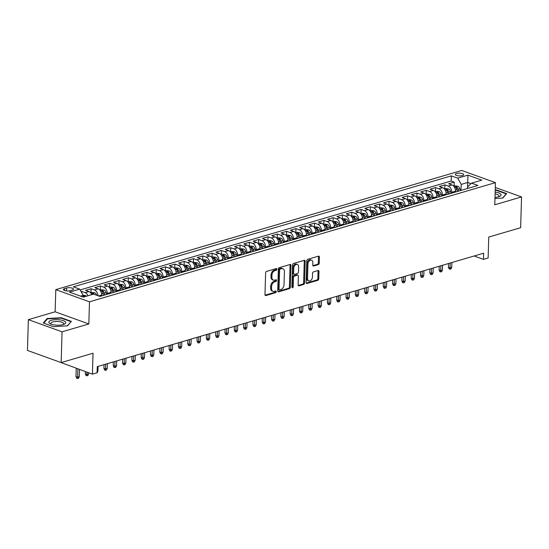 <?xml version="1.0" encoding="UTF-8"?>
<svg xmlns="http://www.w3.org/2000/svg" width="549" height="549" viewBox="0 0 549 549"><rect width="100%" height="100%" fill="white"/><g stroke="black" fill="none" stroke-linecap="round" stroke-linejoin="round"><path stroke-width="0.82" d="M276.895 269.209A0.892 0.597 109.8 0 0 276.284 268.55L266.574 271.398A1.276 0.858 109.8 0 0 265.62 272.874L264.975 294.621A1.276 0.858 109.8 0 0 265.455 295.554A1.276 0.858 109.8 0 0 265.853 295.561L275.564 292.713A0.892 0.597 109.8 0 0 275.612 291.018L274.356 291.389A4.09 2.738 109.8 0 1 273.079 291.375A4.09 2.738 109.8 0 1 271.549 288.383L271.604 286.571A4.09 2.738 109.8 0 1 274.637 281.843L275.9 281.472A0.892 0.597 109.8 0 0 275.948 279.784L274.692 280.155A4.09 2.738 109.8 0 1 273.416 280.134A4.09 2.738 109.8 0 1 271.879 277.142L271.933 275.33A4.09 2.738 109.8 0 1 274.974 270.609L276.229 270.238A0.892 0.597 109.8 0 0 276.895 269.209M273.416 280.134L272.503 279.805A4.09 2.738 109.8 0 1 270.973 276.82L271.021 275.001A4.09 2.738 109.8 0 1 274.061 270.28L275.317 269.909A0.892 0.597 109.8 0 0 275.962 268.639M265.078 295.19L274.651 292.384A0.892 0.597 109.8 0 0 275.296 291.114M273.079 291.375L272.174 291.045A4.09 2.738 109.8 0 1 270.636 288.053L270.691 286.242A4.09 2.738 109.8 0 1 273.731 281.513L274.987 281.15A0.892 0.597 109.8 0 0 275.632 279.88M456.569 173.477A4.172 1.366 1.7 0 0 455.313 174.41A4.172 1.366 1.7 0 0 457.845 175.742A4.172 1.366 1.7 0 0 462.395 175.584A4.172 1.366 1.7 0 0 463.651 174.657A4.172 1.366 1.7 0 0 461.119 173.319A4.172 1.366 1.7 0 0 456.569 173.477M318.276 264.666A1.276 0.858 109.8 0 0 319.223 263.191L319.408 257.09A1.276 0.858 109.8 0 0 318.928 256.15A1.276 0.858 109.8 0 0 318.53 256.15L307.742 259.313A1.276 0.858 109.8 0 0 306.795 260.789L306.15 282.536A1.276 0.858 109.8 0 0 306.63 283.469A1.276 0.858 109.8 0 0 307.028 283.476L317.809 280.313A1.276 0.858 109.8 0 0 318.756 278.83L318.976 271.467A1.276 0.858 109.8 0 0 318.495 270.527A1.276 0.858 109.8 0 0 318.097 270.527L313.486 271.879A1.276 0.858 109.8 0 0 312.532 273.354L312.429 277.012A3.424 2.292 109.8 0 1 308.819 280.944A3.424 2.292 109.8 0 1 307.536 278.446L307.962 264.131A3.424 2.292 109.8 0 1 311.571 260.192A3.424 2.292 109.8 0 1 312.855 262.69L312.779 265.078A1.276 0.858 109.8 0 0 313.259 266.011A1.276 0.858 109.8 0 0 313.657 266.018L318.276 264.666L317.363 264.337A1.276 0.858 109.8 0 0 318.31 262.861L318.495 256.76A1.276 0.858 109.8 0 0 318.386 256.184M62.064 331.816L88.828 323.958L55.133 311.798L28.363 319.655L62.064 331.816L61.152 362.587L93.035 353.227L92.417 374.15L97.07 372.785L97.255 366.629L483.655 253.199L483.47 259.354L488.13 257.989L488.747 237.065L520.637 227.705L521.55 196.933L495.294 187.456M88.828 323.958L89.487 301.806L495.438 182.639L494.779 204.791L521.55 196.933M290.984 265.428A1.276 0.858 109.8 0 0 290.503 264.494A1.276 0.858 109.8 0 0 290.105 264.488L279.317 267.658A1.276 0.858 109.8 0 0 278.37 269.134L277.725 290.881A1.276 0.858 109.8 0 0 278.206 291.814A1.276 0.858 109.8 0 0 278.604 291.821L289.385 288.65A1.276 0.858 109.8 0 0 290.339 287.175L290.984 265.428L290.071 265.098A1.276 0.858 109.8 0 0 289.968 264.529M293.53 263.486L304.318 260.315A1.276 0.858 109.8 0 1 304.716 260.322A1.276 0.858 109.8 0 1 305.196 261.255L304.551 283.003A1.276 0.858 109.8 0 1 303.597 284.478L298.985 285.837A1.276 0.858 109.8 0 1 298.587 285.83A1.276 0.858 109.8 0 1 298.107 284.897L298.368 276.078A1.276 0.858 109.8 0 0 297.887 275.145A1.276 0.858 109.8 0 0 297.489 275.138L294.429 276.037A1.276 0.858 109.8 0 0 293.475 277.513L293.207 286.695A0.892 0.597 109.8 0 1 291.924 287.072L292.583 264.961A1.276 0.858 109.8 0 1 293.53 263.486M61.152 362.587L27.45 350.427L28.363 319.655M454.105 186.118L454.222 182.124L448.636 183.764L451.964 184.965L448.238 186.056A5.209 3.479 73.6 0 1 451.731 192.294L451.71 193.152M444.793 188.856L444.91 184.855L439.324 186.495L442.652 187.696L438.926 188.794A5.209 3.479 73.6 0 1 442.425 195.032L442.398 195.883M435.481 191.587L435.604 187.593L430.018 189.233L433.339 190.428L429.613 191.526A5.209 3.479 73.6 0 1 433.113 197.764L433.086 198.614M426.175 194.319L426.292 190.325L420.706 191.965L424.027 193.166L420.308 194.257A5.209 3.479 73.6 0 1 423.801 200.495L423.78 201.346M416.863 197.05L416.979 193.056L411.393 194.696L414.721 195.897L410.995 196.988A5.209 3.479 73.6 0 1 414.488 203.226L414.468 204.084M407.55 199.788L407.667 195.787L402.081 197.427L405.409 198.628L401.683 199.726A5.209 3.479 73.6 0 1 405.183 205.964L405.155 206.815M398.238 202.519L398.361 198.525L392.775 200.165L396.097 201.366L392.37 202.457A5.209 3.479 73.6 0 1 395.87 208.695L395.843 209.546M388.932 205.251L389.049 201.257L383.463 202.897L386.784 204.098L383.065 205.189A5.209 3.479 73.6 0 1 386.558 211.427L386.53 212.285M379.62 207.989L379.736 203.988L374.15 205.628L377.479 206.829L373.752 207.927A5.209 3.479 73.6 0 1 377.245 214.165L377.225 215.016M370.307 210.72L370.424 206.726L364.838 208.366L368.166 209.56L364.44 210.658A5.209 3.479 73.6 0 1 367.94 216.896L367.912 217.747M360.995 213.451L361.118 209.457L355.532 211.097L358.854 212.298L355.128 213.389A5.209 3.479 73.6 0 1 358.627 219.627L358.6 220.478M351.689 216.182L351.806 212.189L346.22 213.829L349.541 215.03L345.815 216.121A5.209 3.479 73.6 0 1 349.315 222.359L349.288 223.217M342.377 218.921L342.494 214.92L336.908 216.56L340.229 217.761L336.51 218.859A5.209 3.479 73.6 0 1 340.003 225.097L339.982 225.948M333.065 221.652L333.181 217.658L327.595 219.298L330.923 220.499L327.197 221.59A5.209 3.479 73.6 0 1 330.697 227.828L330.67 228.679M323.752 224.383L323.876 220.389L318.283 222.029L321.611 223.23L317.885 224.321A5.209 3.479 73.6 0 1 321.385 230.559L321.357 231.417M314.447 227.121L314.563 223.12L308.977 224.761L312.299 225.962L308.572 227.06A5.209 3.479 73.6 0 1 312.072 233.298L312.045 234.149M305.134 229.853L305.251 225.859L299.665 227.499L302.986 228.693L299.267 229.791A5.209 3.479 73.6 0 1 302.76 236.029L302.739 236.88M295.822 232.584L295.938 228.59L290.352 230.23L293.681 231.431L289.954 232.522A5.209 3.479 73.6 0 1 293.447 238.76L293.427 239.611M286.509 235.315L286.626 231.321L281.04 232.961L284.368 234.162L280.642 235.253A5.209 3.479 73.6 0 1 284.142 241.491L284.114 242.349M277.197 238.053L277.32 234.052L271.734 235.693L275.056 236.893L271.33 237.992A5.209 3.479 73.6 0 1 274.829 244.23L274.802 245.08M267.891 240.785L268.008 236.791L262.422 238.431L265.743 239.632L262.024 240.723A5.209 3.479 73.6 0 1 265.517 246.961L265.496 247.812M258.579 243.516L258.696 239.522L253.11 241.162L256.438 242.363L252.712 243.454A5.209 3.479 73.6 0 1 256.205 249.692L256.184 250.55M249.267 246.254L249.383 242.253L243.797 243.893L247.125 245.094L243.399 246.192A5.209 3.479 73.6 0 1 246.899 252.43L246.872 253.281M239.954 248.985L240.078 244.991L234.492 246.631L237.813 247.825L234.087 248.923A5.209 3.479 73.6 0 1 237.587 255.161L237.559 256.012M230.649 251.717L230.765 247.723L225.179 249.363L228.501 250.564L224.781 251.655A5.209 3.479 73.6 0 1 228.274 257.893L228.247 258.744M221.336 254.448L221.453 250.454L215.867 252.094L219.188 253.295L215.469 254.386A5.209 3.479 73.6 0 1 218.962 260.624L218.941 261.482M212.024 257.186L212.14 253.185L206.554 254.825L209.883 256.026L206.156 257.124A5.209 3.479 73.6 0 1 209.656 263.362L209.629 264.213M202.711 259.917L202.835 255.923L197.249 257.563L200.57 258.764L196.844 259.855A5.209 3.479 73.6 0 1 200.344 266.093L200.316 266.944M193.406 262.648L193.523 258.654L187.936 260.295L191.258 261.496L187.532 262.587A5.209 3.479 73.6 0 1 191.031 268.825L191.004 269.683M184.093 265.387L184.21 261.386L178.624 263.026L181.945 264.227L178.226 265.325A5.209 3.479 73.6 0 1 181.719 271.563L181.698 272.414M174.781 268.118L174.898 264.124L169.312 265.764L172.64 266.958L168.914 268.056A5.209 3.479 73.6 0 1 172.413 274.294L172.386 275.145M165.469 270.849L165.592 266.855L159.999 268.495L163.328 269.696L159.601 270.787A5.209 3.479 73.6 0 1 163.101 277.025L163.074 277.876M156.156 273.58L156.28 269.586L150.694 271.227L154.015 272.428L150.289 273.519A5.209 3.479 73.6 0 1 153.789 279.757L153.761 280.614M146.851 276.319L146.967 272.318L141.381 273.958L144.703 275.159L140.983 276.257A5.209 3.479 73.6 0 1 144.476 282.495L144.456 283.346M137.538 279.05L137.655 275.056L132.069 276.696L135.397 277.897L131.671 278.988A5.209 3.479 73.6 0 1 135.164 285.226L135.143 286.077M128.226 281.781L128.342 277.787L122.756 279.427L126.085 280.628L122.358 281.719A5.209 3.479 73.6 0 1 125.858 287.957L125.831 288.815M118.913 284.519L119.037 280.518L113.451 282.159L116.772 283.359L113.046 284.457A5.209 3.479 73.6 0 1 116.546 290.696L116.518 291.546M109.608 287.251L109.725 283.257L104.138 284.897L107.46 286.091L103.74 287.189A5.209 3.479 73.6 0 1 107.233 293.427L107.206 294.278M100.295 289.982L100.412 285.988L94.826 287.628L98.154 288.829L94.428 289.92A5.209 3.479 73.6 0 1 97.921 295.705M90.983 292.713L91.1 288.719L85.514 290.359L88.842 291.56A5.209 3.479 73.6 0 1 91.724 294.648M451.964 184.965A5.209 3.479 -106.4 0 1 455.457 191.203L455.437 192.054M442.652 187.696A5.209 3.479 -106.4 0 1 446.145 193.934L446.124 194.785M433.339 190.428A5.209 3.479 -106.4 0 1 436.839 196.672L436.812 197.523M424.027 193.166A5.209 3.479 -106.4 0 1 427.527 199.404L427.499 200.255M414.721 195.897A5.209 3.479 -106.4 0 1 418.214 202.135L418.187 202.986M405.409 198.628A5.209 3.479 -106.4 0 1 408.902 204.866L408.881 205.724M396.097 201.366A5.209 3.479 -106.4 0 1 399.597 207.604L399.569 208.455M386.784 204.098A5.209 3.479 -106.4 0 1 390.284 210.336L390.257 211.187M377.479 206.829A5.209 3.479 -106.4 0 1 380.972 213.067L380.944 213.918M368.166 209.56A5.209 3.479 -106.4 0 1 371.659 215.805L371.639 216.656M358.854 212.298A5.209 3.479 -106.4 0 1 362.354 218.536L362.326 219.387M349.541 215.03A5.209 3.479 -106.4 0 1 353.041 221.268L353.014 222.119M340.229 217.761A5.209 3.479 -106.4 0 1 343.729 223.999L343.701 224.857M330.923 220.499A5.209 3.479 -106.4 0 1 334.416 226.737L334.396 227.588M321.611 223.23A5.209 3.479 -106.4 0 1 325.104 229.468L325.083 230.319M312.299 225.962A5.209 3.479 -106.4 0 1 315.799 232.2L315.771 233.051M302.986 228.693A5.209 3.479 -106.4 0 1 306.486 234.938L306.459 235.789M293.681 231.431A5.209 3.479 -106.4 0 1 297.174 237.669L297.153 238.52M284.368 234.162A5.209 3.479 -106.4 0 1 287.861 240.4L287.841 241.251M275.056 236.893A5.209 3.479 -106.4 0 1 278.556 243.132L278.528 243.989M265.743 239.632A5.209 3.479 -106.4 0 1 269.243 245.87L269.216 246.721M256.438 242.363A5.209 3.479 -106.4 0 1 259.931 248.601L259.903 249.452M247.125 245.094A5.209 3.479 -106.4 0 1 250.619 251.332L250.598 252.183M237.813 247.825A5.209 3.479 -106.4 0 1 241.313 254.07L241.286 254.921M228.501 250.564A5.209 3.479 -106.4 0 1 232.001 256.802L231.973 257.653M219.188 253.295A5.209 3.479 -106.4 0 1 222.688 259.533L222.661 260.384M209.883 256.026A5.209 3.479 -106.4 0 1 213.376 262.264L213.355 263.122M200.57 258.764A5.209 3.479 -106.4 0 1 204.07 265.002L204.043 265.853M191.258 261.496A5.209 3.479 -106.4 0 1 194.758 267.734L194.73 268.585M181.945 264.227A5.209 3.479 -106.4 0 1 185.445 270.465L185.418 271.316M172.64 266.958A5.209 3.479 -106.4 0 1 176.133 273.203L176.112 274.054M163.328 269.696A5.209 3.479 -106.4 0 1 166.821 275.934L166.8 276.785M154.015 272.428A5.209 3.479 -106.4 0 1 157.515 278.666L157.488 279.516M144.703 275.159A5.209 3.479 -106.4 0 1 148.203 281.397L148.175 282.255M135.397 277.897A5.209 3.479 -106.4 0 1 138.89 284.135L138.863 284.986M126.085 280.628A5.209 3.479 -106.4 0 1 129.578 286.866L129.557 287.717M116.772 283.359A5.209 3.479 -106.4 0 1 120.272 289.598L120.245 290.448M107.46 286.091A5.209 3.479 -106.4 0 1 110.96 292.336L110.932 293.187M98.154 288.829A5.209 3.479 -106.4 0 1 101.647 295.067L101.62 295.918M70.231 290.647L72.276 290.044A4.042 1.318 1.7 0 0 73.491 289.145A4.042 1.318 1.7 0 0 71.041 287.854A4.042 1.318 1.7 0 0 66.628 288.005L64.583 288.609A4.042 1.318 1.7 0 0 63.368 289.508A4.042 1.318 1.7 0 0 65.818 290.798A4.042 1.318 1.7 0 0 70.231 290.647M89.487 301.806L55.792 289.639L461.743 170.471L495.438 182.639M454.222 182.124L451.175 181.026L451.326 175.852L73.305 286.825L79.68 289.124L83.18 295.362L83.132 297.071M451.326 175.852L457.701 178.157L467.94 175.152L481.789 180.147L471.543 183.153L477.918 185.452L99.904 296.426L93.529 294.12L83.283 297.126L69.442 292.13L79.68 289.124M81.753 292.816L81.794 291.45L85.116 292.651A5.209 3.479 73.6 0 1 88.005 295.746M91.1 288.719L94.428 289.92M100.412 285.988L103.74 287.189M109.725 283.257L113.046 284.457M119.037 280.518L122.358 281.719M128.342 277.787L131.671 278.988M137.655 275.056L140.983 276.257M146.967 272.318L150.289 273.519M156.28 269.586L159.601 270.787M165.592 266.855L168.914 268.056M174.898 264.124L178.226 265.325M184.21 261.386L187.532 262.587M193.523 258.654L196.844 259.855M202.835 255.923L206.156 257.124M212.14 253.185L215.469 254.386M221.453 250.454L224.781 251.655M230.765 247.723L234.087 248.923M240.078 244.991L243.399 246.192M249.383 242.253L252.712 243.454M258.696 239.522L262.024 240.723M268.008 236.791L271.33 237.992M277.32 234.052L280.642 235.253M286.626 231.321L289.954 232.522M295.938 228.59L299.267 229.791M305.251 225.859L308.572 227.06M314.563 223.12L317.885 224.321M323.876 220.389L327.197 221.59M333.181 217.658L336.51 218.859M342.494 214.92L345.815 216.121M351.806 212.189L355.128 213.389M361.118 209.457L364.44 210.658M370.424 206.726L373.752 207.927M379.736 203.988L383.065 205.189M389.049 201.257L392.37 202.457M398.361 198.525L401.683 199.726M407.667 195.787L410.995 196.988M416.979 193.056L420.308 194.257M426.292 190.325L429.613 191.526M435.604 187.593L438.926 188.794M444.91 184.855L448.238 186.056M451.175 181.026L80.14 289.941M81.794 291.45L81.101 291.656M467.535 188.499L467.714 182.481L461.201 184.395L461.023 190.414M83.18 295.362L80.538 296.137M58.729 361.716L92.417 374.15M55.133 311.798L55.792 289.639M474.151 255.992L483.47 259.354M471.008 183.668L467.714 182.481L467.94 175.152M467.707 188.451L467.755 186.763L471.543 183.153M461.201 184.395L457.701 178.157M67.465 325.845L71.377 321.378L61.227 317.713L47.166 318.516L43.254 322.99L53.404 326.655L67.465 325.845M494.965 198.512L502.747 198.065L506.658 193.598L496.509 189.933L495.219 190.009M47.145 319.257L47.166 318.516M61.214 318.139L61.227 317.713M496.495 190.359L496.509 189.933M277.828 291.45L288.479 288.321A1.276 0.858 109.8 0 0 289.426 286.846L290.071 265.098M280.271 269.051A0.892 0.597 109.8 0 0 279.613 270.087L279.043 289.172A0.892 0.597 109.8 0 0 279.661 289.831L280.985 289.447A4.09 2.738 109.8 0 0 284.025 284.718L284.409 271.673A4.09 2.738 109.8 0 0 282.872 268.681A4.09 2.738 109.8 0 0 281.603 268.66L280.271 269.051L279.366 268.722A0.892 0.597 109.8 0 0 278.7 269.758L279.613 270.087M279.379 289.831L278.467 289.501A0.892 0.597 109.8 0 1 278.13 288.843L278.7 269.758M282.872 268.681L281.966 268.351A4.09 2.738 109.8 0 0 280.69 268.337L281.603 268.66M279.366 268.722L280.69 268.337M298.21 285.466L302.684 284.156A1.276 0.858 109.8 0 0 303.638 282.673L304.283 260.933A1.276 0.858 109.8 0 0 304.18 260.356M297.887 275.145L296.975 274.816A1.276 0.858 109.8 0 0 296.577 274.809L293.516 275.708A1.276 0.858 109.8 0 0 292.569 277.183L292.294 286.365L293.207 286.695M291.931 287.216A0.892 0.597 109.8 0 0 292.294 286.365M298.635 266.924A3.424 2.292 109.8 0 0 297.352 264.426A3.424 2.292 109.8 0 0 293.749 268.358L293.598 273.402A1.276 0.858 109.8 0 0 294.079 274.342A1.276 0.858 109.8 0 0 294.477 274.342L297.537 273.443A1.276 0.858 109.8 0 0 298.491 271.968L298.635 266.924M297.352 264.426L296.446 264.096A3.424 2.292 109.8 0 0 292.837 268.029L293.749 268.358M294.079 274.342L293.166 274.013A1.276 0.858 109.8 0 1 292.686 273.073L292.837 268.029M312.889 265.647L317.363 264.337M311.571 260.192L310.659 259.862A3.424 2.292 109.8 0 0 307.049 263.801L307.962 264.131M308.819 280.944L307.907 280.614A3.424 2.292 109.8 0 1 306.623 278.117L307.049 263.801M306.253 283.106L316.897 279.983A1.276 0.858 109.8 0 0 317.85 278.508L318.07 271.137A1.276 0.858 109.8 0 0 317.96 270.561M83.105 295.225L85.397 295.547A3.452 2.306 73.6 0 1 86.378 296.22M84.608 296.741A3.452 2.306 -106.4 0 0 84.306 296.467L83.187 296.796A3.452 2.306 73.6 0 1 83.489 297.071M79.303 376.676L78.521 378.254L77.587 378.529L76.675 378.199L75.988 376.58L77.629 377.17L79.303 376.676L79.516 369.498M77.587 378.529L77.876 368.901M75.988 376.58L76.236 368.31M51.386 320.293A8.468 2.766 1.7 0 0 50.481 323.889A8.468 2.766 1.7 0 0 63.231 324.569A8.468 2.766 1.7 0 0 64.041 324.287A8.468 2.766 1.7 0 0 62.922 320.506A8.468 2.766 1.7 0 0 51.386 320.293M63.046 324.617A6.41 2.093 1.7 0 0 63.684 323.738A6.41 2.093 1.7 0 0 59.793 321.687A6.41 2.093 1.7 0 0 52.793 321.934A6.41 2.093 1.7 0 0 50.865 323.361A6.41 2.093 1.7 0 0 51.455 324.274M70.924 321.892L67.246 325.859M43.728 323.162L47.475 318.88L61.097 318.097L70.931 321.645M494.999 197.372A8.468 2.766 1.7 0 0 499.316 196.508A8.468 2.766 1.7 0 0 500.791 194.181A8.468 2.766 1.7 0 0 495.157 192.081M498.32 196.837A6.41 2.093 1.7 0 0 498.966 195.966A6.41 2.093 1.7 0 0 498.767 195.417A6.41 2.093 1.7 0 0 495.102 193.914M495.212 190.386L496.378 190.318L506.212 193.872L502.527 198.079M90.599 292.83L91.958 292.432L94.709 292.816A3.452 2.306 73.6 0 1 96.734 295.28M94.236 294.381A3.452 2.306 -106.4 0 0 93.618 293.736L92.5 294.058A3.452 2.306 73.6 0 1 92.802 294.333M88.615 373.944L87.833 375.523L86.9 375.797L85.987 375.468L85.301 373.842L86.941 374.439L88.615 373.944L88.65 372.792M86.9 375.797L87.003 372.201M85.301 373.842L85.363 371.604M101.647 294.765L101.97 295.815M99.911 290.098L101.263 289.7L104.022 290.085A3.452 2.306 73.6 0 1 106.074 292.638L106.623 294.449M104.852 294.971L104.31 293.159A3.452 2.306 -106.4 0 0 102.931 290.997L101.812 291.327A3.452 2.306 73.6 0 1 103.191 293.489L103.734 295.3M103.006 292.967A1.757 1.173 73.6 0 1 103.226 293.495L103.768 295.287M97.111 371.447L97.928 371.213L98.065 366.396M97.928 371.213L97.139 372.792L96.171 373.052M110.96 292.034L111.275 293.084M109.224 287.36L110.575 286.962L113.327 287.347A3.452 2.306 73.6 0 1 115.386 289.906L115.935 291.718M114.165 292.24L113.616 290.428A3.452 2.306 -106.4 0 0 112.236 288.266L111.124 288.596A3.452 2.306 73.6 0 1 112.504 290.757L113.046 292.562M112.312 290.236A1.757 1.173 73.6 0 1 112.538 290.764L113.08 292.555M107.233 368.475L106.451 370.053L105.518 370.328L104.612 369.999L103.919 368.379L105.559 368.969L107.233 368.475L107.378 363.658M105.518 370.328L105.703 364.152M103.919 368.379L104.029 364.639M120.272 289.302L120.588 290.352M118.529 284.629L119.888 284.231L122.64 284.615A3.452 2.306 73.6 0 1 124.698 287.175L125.247 288.987M123.477 289.501L122.928 287.697A3.452 2.306 -106.4 0 0 121.549 285.535L120.43 285.864A3.452 2.306 73.6 0 1 121.809 288.019L122.358 289.831M121.624 287.504A1.757 1.173 73.6 0 1 121.851 288.033L122.393 289.824M116.546 365.744L115.764 367.322L114.83 367.597L113.918 367.267L113.231 365.648L114.871 366.238L116.546 365.744L116.69 360.926M114.83 367.597L115.016 361.42M113.231 365.648L113.341 361.908M129.585 286.564L129.9 287.614M127.842 281.898L129.2 281.5L131.952 281.884A3.452 2.306 73.6 0 1 134.011 284.444L134.553 286.249M132.783 286.77L132.24 284.958A3.452 2.306 -106.4 0 0 130.861 282.797L129.742 283.126A3.452 2.306 73.6 0 1 131.122 285.288L131.671 287.1M130.937 284.766A1.757 1.173 73.6 0 1 131.163 285.295L131.698 287.086M125.858 363.013L125.076 364.591L124.143 364.865L123.23 364.536L122.544 362.91L124.184 363.507L125.858 363.013L126.002 358.195M124.143 364.865L124.321 358.682M122.544 362.91L122.653 359.176M138.89 283.833L139.213 284.883M137.154 279.16L138.513 278.762L141.265 279.146A3.452 2.306 73.6 0 1 143.316 281.706L143.865 283.517M142.095 284.039L141.553 282.227A3.452 2.306 -106.4 0 0 140.173 280.065L139.055 280.395A3.452 2.306 73.6 0 1 140.434 282.557L140.976 284.368M140.249 282.035A1.757 1.173 73.6 0 1 140.469 282.563L141.011 284.355M135.171 360.281L134.381 361.853L133.455 362.127L132.542 361.798L131.856 360.178L133.489 360.768L135.171 360.281L135.308 355.457M133.455 362.127L133.633 355.951M131.856 360.178L131.966 356.445M148.203 281.102L148.518 282.152M146.466 276.428L147.818 276.03L150.57 276.415A3.452 2.306 73.6 0 1 152.629 278.974L153.178 280.786M151.407 281.301L150.858 279.496A3.452 2.306 -106.4 0 0 149.479 277.334L148.367 277.664A3.452 2.306 73.6 0 1 149.747 279.818L150.289 281.63M149.554 279.304A1.757 1.173 73.6 0 1 149.781 279.832L150.323 281.623M144.476 357.543L143.694 359.121L142.761 359.396L141.855 359.067L141.162 357.447L142.802 358.037L144.476 357.543L144.62 352.726M142.761 359.396L142.946 353.22M141.162 357.447L141.271 353.707M157.515 278.37L157.831 279.42M155.779 273.697L157.131 273.299L159.883 273.683A3.452 2.306 73.6 0 1 161.941 276.243L162.49 278.048M160.72 278.569L160.171 276.758A3.452 2.306 -106.4 0 0 158.791 274.603L157.673 274.925A3.452 2.306 73.6 0 1 159.052 277.087L159.601 278.899M158.867 276.572A1.757 1.173 73.6 0 1 159.093 277.094L159.635 278.892M153.789 354.812L153.006 356.39L152.073 356.665L151.16 356.335L150.474 354.709L152.114 355.306L153.789 354.812L153.933 349.994M152.073 356.665L152.258 350.488M150.474 354.709L150.584 350.976M166.827 275.632L167.143 276.682M165.084 270.966L166.443 270.568L169.195 270.952A3.452 2.306 73.6 0 1 171.254 273.505L171.796 275.317M170.032 275.838L169.483 274.026A3.452 2.306 -106.4 0 0 168.104 271.865L166.985 272.194A3.452 2.306 73.6 0 1 168.365 274.356L168.914 276.168M168.179 273.834A1.757 1.173 73.6 0 1 168.406 274.363L168.941 276.154M163.101 352.081L162.319 353.659L161.385 353.927L160.473 353.604L159.786 351.978L161.427 352.568L163.101 352.081L163.245 347.263M161.385 353.927L161.571 347.75M159.786 351.978L159.896 348.244M176.14 272.901L176.455 273.951M174.397 268.228L175.755 267.83L178.507 268.214A3.452 2.306 73.6 0 1 180.566 270.774L181.108 272.585M179.338 273.107L178.796 271.295A3.452 2.306 -106.4 0 0 177.416 269.134L176.298 269.463A3.452 2.306 73.6 0 1 177.677 271.625L178.226 273.429M177.492 271.103A1.757 1.173 73.6 0 1 177.711 271.631L178.253 273.423M172.413 349.342L171.624 350.921L170.698 351.195L169.785 350.866L169.099 349.246L170.732 349.837L172.413 349.342L172.558 344.525M170.698 351.195L170.876 345.019M169.099 349.246L169.209 345.506M185.445 270.17L185.761 271.22M183.709 265.496L185.061 265.098L187.813 265.483A3.452 2.306 73.6 0 1 189.872 268.042L190.421 269.854M188.65 270.369L188.101 268.564A3.452 2.306 -106.4 0 0 186.729 266.402L185.61 266.732A3.452 2.306 73.6 0 1 186.989 268.886L187.532 270.698M186.797 268.372A1.757 1.173 73.6 0 1 187.024 268.9L187.566 270.691M181.719 346.611L180.937 348.19L180.003 348.464L179.098 348.135L178.404 346.515L180.045 347.105L181.719 346.611L181.863 341.794M180.003 348.464L180.189 342.288M178.404 346.515L178.514 342.775M194.758 267.432L195.073 268.482M193.022 262.765L194.373 262.367L197.125 262.751A3.452 2.306 73.6 0 1 199.184 265.311L199.733 267.116M197.963 267.637L197.414 265.826A3.452 2.306 -106.4 0 0 196.034 263.664L194.916 263.994A3.452 2.306 73.6 0 1 196.295 266.155L196.844 267.967M196.11 265.634A1.757 1.173 73.6 0 1 196.336 266.162L196.878 267.953M191.031 343.88L190.249 345.458L189.316 345.733L188.41 345.403L187.717 343.777L189.357 344.374L191.031 343.88L191.176 339.062M189.316 345.733L189.501 339.55M187.717 343.777L187.827 340.044M204.07 264.7L204.386 265.75M202.327 260.027L203.686 259.629L206.438 260.013A3.452 2.306 73.6 0 1 208.496 262.573L209.039 264.385M207.275 264.906L206.726 263.095A3.452 2.306 -106.4 0 0 205.347 260.933L204.228 261.262A3.452 2.306 73.6 0 1 205.607 263.424L206.156 265.236M205.422 262.902A1.757 1.173 73.6 0 1 205.649 263.431L206.191 265.222M200.344 341.149L199.562 342.72L198.628 342.995L197.715 342.665L197.029 341.046L198.669 341.636L200.344 341.149L200.488 336.324M198.628 342.995L198.813 336.818M197.029 341.046L197.139 337.312M213.383 261.969L213.698 263.019M211.639 257.296L212.998 256.898L215.75 257.282A3.452 2.306 73.6 0 1 217.809 259.842L218.351 261.653M216.581 262.168L216.038 260.363A3.452 2.306 -106.4 0 0 214.659 258.202L213.54 258.531A3.452 2.306 73.6 0 1 214.92 260.686L215.469 262.497L214.961 260.7A1.757 1.173 73.6 0 0 214.734 260.171M209.656 338.41L208.867 339.989L207.941 340.263L207.028 339.934L206.342 338.314L207.982 338.905L209.656 338.41L209.8 333.593M207.941 340.263L208.119 334.087M206.342 338.314L206.451 334.574M222.688 259.238L223.011 260.288M220.952 254.564L222.304 254.166L225.063 254.551A3.452 2.306 73.6 0 1 227.114 257.11L227.663 258.915M225.893 259.437L225.351 257.625A3.452 2.306 -106.4 0 0 223.971 255.47L222.853 255.793A3.452 2.306 73.6 0 1 224.232 257.955L224.774 259.766M224.04 257.44A1.757 1.173 73.6 0 1 224.267 257.961L224.809 259.759M218.969 335.679L218.179 337.258L217.253 337.532L216.34 337.203L215.647 335.576L217.287 336.173L218.969 335.679L219.106 330.862M217.253 337.532L217.431 331.356M215.647 335.576L215.764 331.843M232.001 256.5L232.316 257.55M230.264 251.833L231.616 251.435L234.368 251.819A3.452 2.306 73.6 0 1 236.427 254.372L236.976 256.184M235.205 256.706L234.656 254.894A3.452 2.306 -106.4 0 0 233.277 252.732L232.165 253.062A3.452 2.306 73.6 0 1 233.545 255.223L234.087 257.035M233.352 254.702A1.757 1.173 73.6 0 1 233.579 255.23L234.121 257.021M228.274 332.948L227.492 334.526L226.559 334.794L225.653 334.471L224.96 332.845L226.6 333.435L228.274 332.948L228.418 328.13M226.559 334.794L226.744 328.618M224.96 332.845L225.069 329.112M241.313 253.768L241.629 254.818M239.57 249.095L240.929 248.697L243.681 249.081A3.452 2.306 73.6 0 1 245.739 251.641L246.281 253.453M244.518 253.974L243.969 252.163A3.452 2.306 -106.4 0 0 242.589 250.001L241.471 250.33A3.452 2.306 73.6 0 1 242.85 252.492L243.399 254.297M242.665 251.97A1.757 1.173 73.6 0 1 242.891 252.499L243.433 254.29M237.587 330.21L236.804 331.788L235.871 332.063L234.958 331.733L234.272 330.114L235.912 330.704L237.587 330.21L237.731 325.392M235.871 332.063L236.056 325.886M234.272 330.114L234.382 326.374M250.625 251.037L250.941 252.087M248.882 246.364L250.241 245.966L252.993 246.35A3.452 2.306 73.6 0 1 255.052 248.91L255.594 250.721M253.823 251.236L253.281 249.431A3.452 2.306 -106.4 0 0 251.902 247.27L250.783 247.599A3.452 2.306 73.6 0 1 252.163 249.754L252.712 251.566M251.977 249.239A1.757 1.173 73.6 0 1 252.204 249.768L252.739 251.559M246.899 327.478L246.117 329.057L245.183 329.331L244.271 329.002L243.584 327.382L245.225 327.973L246.899 327.478L247.043 322.661M245.183 329.331L245.362 323.155M243.584 327.382L243.694 323.642M259.931 248.299L260.253 249.349M258.195 243.632L259.547 243.234L262.305 243.619A3.452 2.306 73.6 0 1 264.357 246.178L264.906 247.983M263.136 248.505L262.594 246.693A3.452 2.306 -106.4 0 0 261.214 244.531L260.096 244.861A3.452 2.306 73.6 0 1 261.475 247.023L262.017 248.834M261.29 246.501A1.757 1.173 73.6 0 1 261.509 247.029L262.051 248.821M256.211 324.747L255.422 326.326L254.496 326.6L253.583 326.271L252.89 324.644L254.53 325.241L256.211 324.747L256.349 319.93M254.496 326.6L254.674 320.417M252.89 324.644L253.007 320.911M269.243 245.568L269.559 246.618M267.507 240.894L268.859 240.496L271.611 240.881A3.452 2.306 73.6 0 1 273.67 243.44L274.219 245.252M272.448 245.774L271.899 243.962A3.452 2.306 -106.4 0 0 270.52 241.8L269.408 242.13A3.452 2.306 73.6 0 1 270.787 244.291L271.33 246.103M270.595 243.77A1.757 1.173 73.6 0 1 270.822 244.298L271.364 246.089M265.517 322.016L264.735 323.587L263.801 323.862L262.896 323.533L262.202 321.913L263.843 322.503L265.517 322.016L265.661 317.192M263.801 323.862L263.987 317.686M262.202 321.913L262.312 318.18M278.556 242.836L278.871 243.886M276.813 238.163L278.171 237.765L280.923 238.149A3.452 2.306 73.6 0 1 282.982 240.709L283.531 242.521M281.761 243.035L281.212 241.231A3.452 2.306 -106.4 0 0 279.832 239.069L278.714 239.398A3.452 2.306 73.6 0 1 280.093 241.553L280.642 243.365M279.908 241.038A1.757 1.173 73.6 0 1 280.134 241.567L280.676 243.358M274.829 319.278L274.047 320.856L273.114 321.131L272.201 320.801L271.515 319.182L273.155 319.772L274.829 319.278L274.974 314.46M273.114 321.131L273.299 314.954M271.515 319.182L271.625 315.442M287.868 240.105L288.184 241.155M286.125 235.432L287.484 235.034L290.236 235.418A3.452 2.306 73.6 0 1 292.294 237.978L292.837 239.783M291.073 240.304L290.524 238.492A3.452 2.306 -106.4 0 0 289.145 236.338L288.026 236.66A3.452 2.306 73.6 0 1 289.405 238.822L289.954 240.634M289.22 238.307A1.757 1.173 73.6 0 1 289.447 238.829L289.982 240.627M284.142 316.547L283.359 318.125L282.426 318.399L281.513 318.07L280.827 316.444L282.467 317.041L284.142 316.547L284.286 311.729M282.426 318.399L282.605 312.223M280.827 316.444L280.937 312.71M297.181 237.367L297.496 238.417M295.437 232.701L296.796 232.302L299.548 232.687A3.452 2.306 73.6 0 1 301.6 235.24L302.149 237.051M300.378 237.573L299.836 235.761A3.452 2.306 -106.4 0 0 298.457 233.6L297.338 233.929A3.452 2.306 73.6 0 1 298.718 236.091L299.26 237.902M298.532 235.569A1.757 1.173 73.6 0 1 298.752 236.097L299.294 237.889M293.454 313.815L292.665 315.394L291.739 315.661L290.826 315.339L290.14 313.712L291.773 314.303L293.454 313.815L293.591 308.998M291.739 315.661L291.917 309.485M290.14 313.712L290.249 309.979M306.486 234.636L306.802 235.686M304.75 229.962L306.102 229.564L308.854 229.949A3.452 2.306 73.6 0 1 310.912 232.508L311.461 234.32M309.691 234.842L309.142 233.03A3.452 2.306 -106.4 0 0 307.763 230.868L306.651 231.198A3.452 2.306 73.6 0 1 308.03 233.359L308.572 235.164M307.838 232.838A1.757 1.173 73.6 0 1 308.064 233.366L308.607 235.157M302.76 311.077L301.977 312.656L301.044 312.93L300.138 312.601L299.445 310.981L301.085 311.571L302.76 311.077L302.904 306.26M301.044 312.93L301.229 306.754M299.445 310.981L299.555 307.241M315.799 231.904L316.114 232.954M314.062 227.231L315.414 226.833L318.166 227.217A3.452 2.306 73.6 0 1 320.225 229.777L320.774 231.589M319.003 232.103L318.454 230.299A3.452 2.306 -106.4 0 0 317.075 228.137L315.956 228.466A3.452 2.306 73.6 0 1 317.336 230.621L317.885 232.433M317.15 230.106A1.757 1.173 73.6 0 1 317.377 230.635L317.919 232.426M312.072 308.346L311.29 309.924L310.357 310.199L309.444 309.869L308.758 308.25L310.398 308.84L312.072 308.346L312.216 303.528M310.357 310.199L310.542 304.022M308.758 308.25L308.867 304.51M325.111 229.166L325.427 230.216M323.368 224.5L324.727 224.102L327.478 224.486A3.452 2.306 73.6 0 1 329.537 227.046L330.079 228.851M328.316 229.372L327.767 227.561A3.452 2.306 -106.4 0 0 326.387 225.399L325.269 225.728A3.452 2.306 73.6 0 1 326.648 227.89L327.197 229.702M326.463 227.368A1.757 1.173 73.6 0 1 326.689 227.897L327.231 229.688M321.385 305.615L320.602 307.193L319.669 307.467L318.756 307.138L318.07 305.512L319.71 306.109L321.385 305.615L321.529 300.797M319.669 307.467L319.854 301.284M318.07 305.512L318.18 301.778M334.423 226.435L334.739 227.485M332.68 221.762L334.039 221.364L336.791 221.748A3.452 2.306 73.6 0 1 338.85 224.308L339.392 226.119M337.621 226.641L337.079 224.829A3.452 2.306 -106.4 0 0 335.7 222.668L334.581 222.997A3.452 2.306 73.6 0 1 335.961 225.159L336.51 226.97M335.775 224.637A1.757 1.173 73.6 0 1 335.995 225.165L336.537 226.957M330.697 302.883L329.908 304.455L328.981 304.729L328.069 304.4L327.382 302.78L329.016 303.371L330.697 302.883L330.841 298.059M328.981 304.729L329.16 298.553M327.382 302.78L327.492 299.047M343.729 223.704L344.051 224.754M341.993 219.03L343.345 218.632L346.096 219.017A3.452 2.306 73.6 0 1 348.155 221.576L348.704 223.388M346.934 223.903L346.392 222.098A3.452 2.306 -106.4 0 0 345.012 219.936L343.894 220.266A3.452 2.306 73.6 0 1 345.273 222.42L345.815 224.232M345.081 221.906A1.757 1.173 73.6 0 1 345.307 222.434L345.849 224.225M340.003 300.145L339.22 301.724L338.294 301.998L337.381 301.669L336.688 300.049L338.328 300.639L340.003 300.145L340.147 295.328M338.294 301.998L338.472 295.822M336.688 300.049L336.805 296.309M353.041 220.972L353.357 222.022M351.305 216.299L352.657 215.901L355.409 216.285A3.452 2.306 73.6 0 1 357.468 218.845L358.017 220.65M356.246 221.172L355.697 219.36A3.452 2.306 -106.4 0 0 354.318 217.205L353.206 217.528A3.452 2.306 73.6 0 1 354.579 219.689L355.128 221.501M354.393 219.175A1.757 1.173 73.6 0 1 354.62 219.696L355.162 221.494M349.315 297.414L348.533 298.992L347.599 299.267L346.694 298.937L346 297.311L347.641 297.908L349.315 297.414L349.459 292.596M347.599 299.267L347.785 293.091M346 297.311L346.11 293.578M362.354 218.234L362.669 219.284M360.611 213.568L361.969 213.17L364.721 213.554A3.452 2.306 73.6 0 1 366.78 216.107L367.322 217.919M365.559 218.44L365.01 216.629A3.452 2.306 -106.4 0 0 363.63 214.467L362.512 214.796A3.452 2.306 73.6 0 1 363.891 216.958L364.44 218.77M363.706 216.436A1.757 1.173 73.6 0 1 363.932 216.965L364.474 218.756M358.627 294.683L357.845 296.261L356.912 296.529L355.999 296.206L355.313 294.58L356.953 295.17L358.627 294.683L358.772 289.865M356.912 296.529L357.097 290.352M355.313 294.58L355.423 290.846M371.666 215.503L371.982 216.553M369.923 210.83L371.282 210.432L374.034 210.816A3.452 2.306 73.6 0 1 376.092 213.376L376.635 215.187M374.864 215.709L374.322 213.897A3.452 2.306 -106.4 0 0 372.943 211.736L371.824 212.065A3.452 2.306 73.6 0 1 373.203 214.227L373.752 216.032L373.245 214.234A1.757 1.173 73.6 0 0 373.018 213.705M367.94 291.944L367.151 293.523L366.224 293.797L365.311 293.468L364.625 291.848L366.265 292.439L367.94 291.944L368.084 287.127M366.224 293.797L366.403 287.621M364.625 291.848L364.735 288.108M380.972 212.772L381.294 213.822M379.235 208.098L380.587 207.7L383.346 208.085A3.452 2.306 73.6 0 1 385.398 210.644L385.947 212.456M384.176 212.971L383.634 211.166A3.452 2.306 -106.4 0 0 382.255 209.004L381.136 209.334A3.452 2.306 73.6 0 1 382.516 211.489L383.058 213.3M382.324 210.974A1.757 1.173 73.6 0 1 382.55 211.502L383.092 213.293M377.252 289.213L376.463 290.792L375.537 291.066L374.624 290.737L373.931 289.117L375.571 289.707L377.252 289.213L377.389 284.396M375.537 291.066L375.715 284.89M373.931 289.117L374.047 285.377M390.284 210.034L390.6 211.084M388.548 205.367L389.9 204.969L392.652 205.353A3.452 2.306 73.6 0 1 394.71 207.913L395.259 209.718M393.489 210.24L392.94 208.428A3.452 2.306 -106.4 0 0 391.561 206.266L390.449 206.596A3.452 2.306 73.6 0 1 391.828 208.757L392.37 210.569M391.636 208.236A1.757 1.173 73.6 0 1 391.862 208.764L392.405 210.555M386.558 286.482L385.775 288.06L384.842 288.335L383.936 288.005L383.243 286.379L384.883 286.976L386.558 286.482L386.702 281.664M384.842 288.335L385.027 282.152M383.243 286.379L383.353 282.646M399.597 207.302L399.912 208.352M397.853 202.629L399.212 202.231L401.964 202.615A3.452 2.306 73.6 0 1 404.023 205.175L404.565 206.987M402.801 207.508L402.252 205.697A3.452 2.306 -106.4 0 0 400.873 203.535L399.754 203.864A3.452 2.306 73.6 0 1 401.134 206.026L401.683 207.838M400.948 205.504A1.757 1.173 73.6 0 1 401.175 206.033L401.717 207.824M395.87 283.751L395.088 285.322L394.155 285.597L393.242 285.267L392.556 283.648L394.196 284.238L395.87 283.751L396.014 278.926M394.155 285.597L394.34 279.42M392.556 283.648L392.665 279.915M408.909 204.571L409.225 205.621M407.166 199.898L408.525 199.5L411.276 199.884A3.452 2.306 73.6 0 1 413.335 202.444L413.877 204.255M412.107 204.77L411.565 202.965A3.452 2.306 -106.4 0 0 410.185 200.804L409.067 201.133A3.452 2.306 73.6 0 1 410.446 203.288L410.995 205.1M410.261 202.773A1.757 1.173 73.6 0 1 410.487 203.302L411.023 205.093M405.183 281.013L404.4 282.591L403.467 282.865L402.554 282.536L401.868 280.916L403.508 281.507L405.183 281.013L405.327 276.195M403.467 282.865L403.645 276.689M401.868 280.916L401.978 277.176M418.214 201.84L418.537 202.89M416.478 197.166L417.83 196.768L420.589 197.153A3.452 2.306 73.6 0 1 422.641 199.712L423.19 201.517M421.419 202.039L420.877 200.227A3.452 2.306 -106.4 0 0 419.498 198.072L418.379 198.395A3.452 2.306 73.6 0 1 419.759 200.557L420.301 202.368M419.573 200.042A1.757 1.173 73.6 0 1 419.793 200.563L420.335 202.361M414.495 278.281L413.706 279.86L412.779 280.134L411.867 279.805L411.174 278.178L412.814 278.775L414.495 278.281L414.632 273.464M412.779 280.134L412.958 273.958M411.174 278.178L411.29 274.445M427.527 199.102L427.843 200.152M425.791 194.435L427.143 194.037L429.894 194.421A3.452 2.306 73.6 0 1 431.953 196.974L432.502 198.786M430.732 199.308L430.183 197.496A3.452 2.306 -106.4 0 0 428.803 195.334L427.692 195.664A3.452 2.306 73.6 0 1 429.071 197.825L429.613 199.637M428.879 197.304A1.757 1.173 73.6 0 1 429.105 197.832L429.647 199.623M423.801 275.55L423.018 277.128L422.085 277.396L421.179 277.073L420.486 275.447L422.126 276.037L423.801 275.55L423.945 270.732M422.085 277.396L422.27 271.22M420.486 275.447L420.596 271.714M436.839 196.37L437.155 197.42M435.096 191.697L436.455 191.299L439.207 191.683A3.452 2.306 73.6 0 1 441.266 194.243L441.815 196.055M440.044 196.576L439.495 194.765A3.452 2.306 -106.4 0 0 438.116 192.603L436.997 192.932A3.452 2.306 73.6 0 1 438.376 195.094L438.926 196.899M438.191 194.572A1.757 1.173 73.6 0 1 438.418 195.101L438.96 196.892M433.113 272.812L432.331 274.39L431.397 274.665L430.485 274.335L429.798 272.716L431.439 273.306L433.113 272.812L433.257 267.994M431.397 274.665L431.583 268.488M429.798 272.716L429.908 268.976M446.152 193.639L446.467 194.689M444.409 188.966L445.767 188.568L448.519 188.952A3.452 2.306 73.6 0 1 450.578 191.512L451.12 193.323M449.356 193.838L448.808 192.033A3.452 2.306 -106.4 0 0 447.428 189.872L446.31 190.201A3.452 2.306 73.6 0 1 447.689 192.356L448.238 194.168M447.504 191.841A1.757 1.173 73.6 0 1 447.73 192.37L448.265 194.161M442.425 270.081L441.643 271.659L440.71 271.933L439.797 271.604L439.111 269.984L440.751 270.575L442.425 270.081L442.569 265.263M440.71 271.933L440.895 265.757M439.111 269.984L439.221 266.244M455.464 190.901L455.78 191.951M453.721 186.235L455.08 185.837L457.832 186.221A3.452 2.306 73.6 0 1 459.884 188.781L460.433 190.585M458.662 191.107L458.12 189.295A3.452 2.306 -106.4 0 0 456.741 187.134L455.622 187.463A3.452 2.306 73.6 0 1 457.001 189.625L457.543 191.436M456.816 189.103A1.757 1.173 73.6 0 1 457.036 189.631L457.578 191.423M451.738 267.349L450.949 268.928L450.022 269.202L449.109 268.873L448.423 267.246L450.056 267.843L451.738 267.349L451.875 262.532M450.022 269.202L450.201 263.019M448.423 267.246L448.533 263.513M455.457 191.203L451.731 192.294M446.145 193.934L442.425 195.032M436.839 196.672L433.113 197.764M427.527 199.404L423.801 200.495M418.214 202.135L414.488 203.226M408.902 204.866L405.183 205.964M399.597 207.604L395.87 208.695M390.284 210.336L386.558 211.427M380.972 213.067L377.245 214.165M371.659 215.805L367.94 216.896M362.354 218.536L358.627 219.627M353.041 221.268L349.315 222.359M343.729 223.999L340.003 225.097M334.416 226.737L330.697 227.828M325.104 229.468L321.385 230.559M315.799 232.2L312.072 233.298M306.486 234.938L302.76 236.029M297.174 237.669L293.447 238.76M287.861 240.4L284.142 241.491M278.556 243.132L274.829 244.23M269.243 245.87L265.517 246.961M259.931 248.601L256.205 249.692M250.619 251.332L246.899 252.43M241.313 254.07L237.587 255.161M232.001 256.802L228.274 257.893M222.688 259.533L218.962 260.624M213.376 262.264L209.656 263.362M204.07 265.002L200.344 266.093M194.758 267.734L191.031 268.825M185.445 270.465L181.719 271.563M176.133 273.203L172.413 274.294M166.821 275.934L163.101 277.025M157.515 278.666L153.789 279.757M148.203 281.397L144.476 282.495M138.89 284.135L135.164 285.226M129.578 286.866L125.858 287.957M120.272 289.598L116.546 290.696M110.96 292.336L107.233 293.427M101.647 295.067L98.614 295.959M88.842 291.56L85.116 292.651M64.528 290.476L64.583 288.609M66.546 290.895L66.628 288.005M274.061 270.28L274.974 270.609M271.021 275.001L271.933 275.33M270.973 276.82L271.879 277.142M274.987 281.15L275.9 281.472M273.731 281.513L274.637 281.843M270.691 286.242L271.604 286.571M270.636 288.053L271.549 288.383M274.651 292.384L275.564 292.713M265.146 295.307L265.853 295.561M275.317 269.909L276.229 270.238M289.426 286.846L290.339 287.175M288.479 288.321L289.385 288.65M277.897 291.56L278.604 291.821M278.13 288.843L279.043 289.172M304.283 260.933L305.196 261.255M303.638 282.673L304.551 283.003M302.684 284.156L303.597 284.478M298.272 285.583L298.985 285.837M296.577 274.809L297.489 275.138M293.516 275.708L294.429 276.037M292.569 277.183L293.475 277.513M292.686 273.073L293.598 273.402M312.951 265.764L313.657 266.018M306.623 278.117L307.536 278.446M318.07 271.137L318.976 271.467M317.85 278.508L318.756 278.83M316.897 279.983L317.809 280.313M306.315 283.222L307.028 283.476M318.495 256.76L319.408 257.09M318.31 262.861L319.223 263.191M85.328 295.54L83.153 296.179M84.299 296.831L84.306 296.467M94.641 292.802L91.292 293.79M93.605 294.147L93.618 293.736M103.953 290.071L100.604 291.052M103.191 293.489L101.592 293.955M106.074 292.638L104.31 293.159M102.876 292.699L102.931 290.997M113.259 287.34L109.91 288.321M112.504 290.757L110.905 291.224M115.386 289.906L113.616 290.428M112.188 289.961L112.236 288.266M122.571 284.608L119.222 285.59M121.809 288.019L120.21 288.493M124.698 287.175L122.928 287.697M121.501 287.23L121.549 285.535M131.884 281.87L128.535 282.859M131.122 285.288L129.523 285.755M134.011 284.444L132.24 284.958M130.813 284.499L130.861 282.797M141.196 279.139L137.847 280.12M140.434 282.557L138.835 283.023M143.316 281.706L141.553 282.227M140.119 281.767L140.173 280.065M150.501 276.408L147.153 277.389M149.747 279.818L148.148 280.292M152.629 278.974L150.858 279.496M149.431 279.029L149.479 277.334M159.814 273.67L156.465 274.658M159.052 277.087L157.46 277.561M161.941 276.243L160.171 276.758M158.743 276.298L158.791 274.603M169.126 270.938L165.777 271.92M168.365 274.356L166.766 274.823M171.254 273.505L169.483 274.026M168.056 273.567L168.104 271.865M178.439 268.207L175.09 269.188M177.677 271.625L176.078 272.091M180.566 270.774L178.796 271.295M177.361 270.829L177.416 269.134M187.744 265.476L184.395 266.457M186.989 268.886L185.39 269.36M189.872 268.042L188.101 268.564M186.674 268.097L186.729 266.402M197.057 262.738L193.708 263.726M196.295 266.155L194.703 266.622M199.184 265.311L197.414 265.826M195.986 265.366L196.034 263.664M206.369 260.006L203.02 260.988M205.607 263.424L204.008 263.891M208.496 262.573L206.726 263.095M205.299 262.635L205.347 260.933M215.682 257.275L212.333 258.256M214.92 260.686L213.321 261.159M217.809 259.842L216.038 260.363M214.604 259.897L214.659 258.202M224.987 254.537L221.645 255.525M224.232 257.955L222.633 258.428M227.114 257.11L225.351 257.625M223.917 257.165L223.971 255.47M234.299 251.806L230.951 252.787M233.545 255.223L231.946 255.69M236.427 254.372L234.656 254.894M233.229 254.434L233.277 252.732M243.612 249.074L240.263 250.056M242.85 252.492L241.251 252.959M245.739 251.641L243.969 252.163M242.541 251.696L242.589 250.001M252.924 246.343L249.575 247.325M252.163 249.754L250.564 250.227M255.052 248.91L253.281 249.431M251.854 248.965L251.902 247.27M262.237 243.605L258.888 244.593M261.475 247.023L259.876 247.489M264.357 246.178L262.594 246.693M261.159 246.233L261.214 244.531M271.542 240.874L268.193 241.855M270.787 244.291L269.188 244.758M273.67 243.44L271.899 243.962M270.472 243.502L270.52 241.8M280.855 238.142L277.506 239.124M280.093 241.553L278.494 242.027M282.982 240.709L281.212 241.231M279.784 240.764L279.832 239.069M290.167 235.404L286.818 236.393M289.405 238.822L287.806 239.295M292.294 237.978L290.524 238.492M289.097 238.033L289.145 236.338M299.479 232.673L296.131 233.654M298.718 236.091L297.119 236.557M301.6 235.24L299.836 235.761M298.402 235.301L298.457 233.6M308.785 229.942L305.436 230.923M308.03 233.359L306.431 233.826M310.912 232.508L309.142 233.03M307.714 232.563L307.763 230.868M318.097 227.211L314.749 228.192M317.336 230.621L315.744 231.095M320.225 229.777L318.454 230.299M317.027 229.832L317.075 228.137M327.41 224.472L324.061 225.461M326.648 227.89L325.049 228.357M329.537 227.046L327.767 227.561M326.339 227.101L326.387 225.399M336.722 221.741L333.373 222.722M335.961 225.159L334.362 225.625M338.85 224.308L337.079 224.829M335.645 224.369L335.7 222.668M346.028 219.01L342.679 219.991M345.273 222.42L343.674 222.894M348.155 221.576L346.392 222.098M344.957 221.631L345.012 219.936M355.34 216.272L351.991 217.26M354.579 219.689L352.986 220.163M357.468 218.845L355.697 219.36M354.27 218.9L354.318 217.205M364.653 213.54L361.304 214.522M363.891 216.958L362.292 217.425M366.78 216.107L365.01 216.629M363.582 216.169L363.63 214.467M373.965 210.809L370.616 211.79M373.203 214.227L371.604 214.693M376.092 213.376L374.322 213.897M372.895 213.431L372.943 211.736M383.271 208.078L379.929 209.059M382.516 211.489L380.917 211.962M385.398 210.644L383.634 211.166M382.2 210.699L382.255 209.004M392.583 205.34L389.234 206.328M391.828 208.757L390.229 209.224M394.71 207.913L392.94 208.428M391.512 207.968L391.561 206.266M401.895 202.608L398.547 203.59M401.134 206.026L399.535 206.493M404.023 205.175L402.252 205.697M400.825 205.237L400.873 203.535M411.208 199.877L407.859 200.859M410.446 203.288L408.847 203.761M413.335 202.444L411.565 202.965M410.137 202.499L410.185 200.804M420.52 197.139L417.171 198.127M419.759 200.557L418.16 201.03M422.641 199.712L420.877 200.227M419.443 199.767L419.498 198.072M429.826 194.408L426.477 195.389M429.071 197.825L427.472 198.292M431.953 196.974L430.183 197.496M428.755 197.036L428.803 195.334M439.138 191.676L435.789 192.658M438.376 195.094L436.778 195.561M441.266 194.243L439.495 194.765M438.068 194.298L438.116 192.603M448.451 188.945L445.102 189.927M447.689 192.356L446.09 192.829M450.578 191.512L448.808 192.033M447.38 191.567L447.428 189.872M457.763 186.207L454.414 187.195M457.001 189.625L455.402 190.091M459.884 188.781L458.12 189.295M456.686 188.835L456.741 187.134"/></g></svg>
